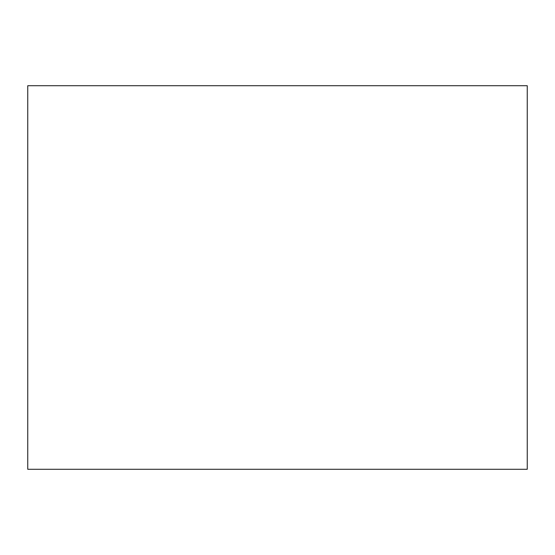 <?xml version="1.0" encoding="UTF-8"?>
<svg xmlns="http://www.w3.org/2000/svg" width="555" height="555" viewBox="0 0 555 555"><rect width="100%" height="100%" fill="white"/><g stroke="black" fill="none" stroke-linecap="round" stroke-linejoin="round"><path stroke-width="0.83" d="M527.25 469.273L27.75 469.273L527.25 469.273L527.25 85.727L27.75 85.727L527.25 85.727L527.25 469.273M27.75 85.727L27.75 469.273L27.75 85.727"/></g></svg>
